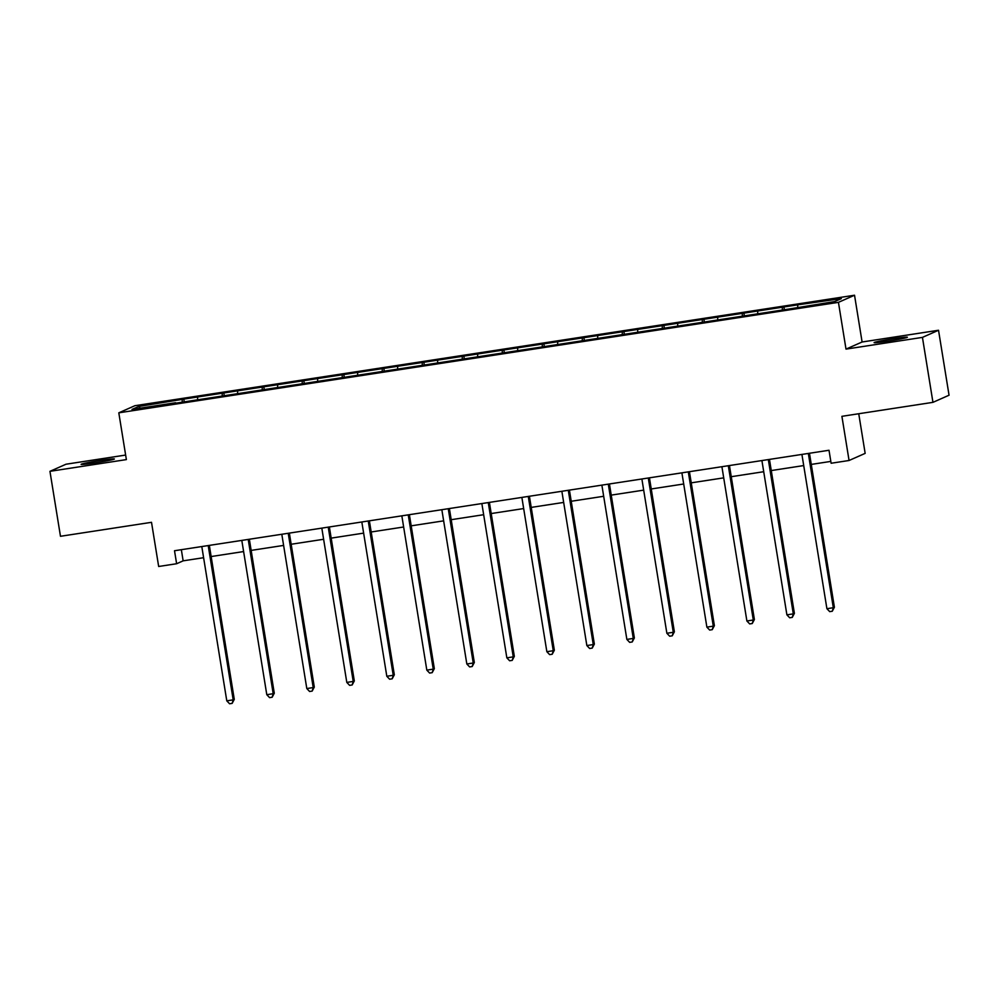 <?xml version="1.0" encoding="UTF-8"?>
<svg xmlns="http://www.w3.org/2000/svg" width="999" height="999" viewBox="0 0 999 999"><rect width="100%" height="100%" fill="white"/><g stroke="black" fill="none" stroke-linecap="round" stroke-linejoin="round"><path stroke-width="1.5" d="M94.967 462.899A16.871 0.787 -9.2 0 0 114.398 458.978A16.871 0.787 -9.2 0 0 100.537 460.439A16.871 0.787 -9.2 0 0 81.106 464.36A16.871 0.787 -9.2 0 0 94.967 462.899M887.949 341.159A16.871 0.787 -9.2 0 0 907.379 337.225A16.871 0.787 -9.2 0 0 893.518 338.698A16.871 0.787 -9.2 0 0 874.088 342.62A16.871 0.787 -9.2 0 0 887.949 341.159M125.637 455.057L66.046 464.21L49.95 471.328L60.477 536.288L151.511 522.315L158.666 566.483L176.623 563.736L183.142 560.839L203.596 557.704M854.532 295.229L134.89 405.706L118.806 412.824L838.436 302.347L854.532 295.229L862.1 341.995L846.003 349.113L922.439 337.387L938.523 330.257L862.1 341.995M938.523 330.257L949.05 395.217L932.954 402.347L841.907 416.321L849.063 460.489L865.159 453.371L858.74 413.736M922.439 337.387L932.954 402.347M175.762 403.171L789.522 308.941L834.714 301.548L841.32 298.626L799.312 304.608L783.928 306.98L784.377 309.74M175.599 402.734L132.005 409.428L138.611 406.506L183.804 399.113L184.253 401.873M783.928 306.98L183.804 399.113M849.063 460.489L831.118 463.249L829.008 450.262L174.513 550.736L176.623 563.736M197.602 397.452L197.59 399.363M222.228 393.668L222.215 396.041M237.612 391.308L237.6 393.219M262.238 387.525L262.225 389.897M277.622 385.164L277.61 387.075M302.235 381.381L302.222 383.753M317.632 379.021L317.62 380.931M342.245 375.249L342.232 377.61M357.642 372.877L357.63 374.787M382.255 369.106L382.242 371.478M397.639 366.733L397.639 368.656M422.265 362.962L422.252 365.334M437.649 360.602L437.637 362.512M462.275 356.818L462.262 359.19M477.659 354.458L477.647 356.368M502.285 350.674L502.272 353.047M517.669 348.314L517.657 350.224M542.295 344.53L542.282 346.903M557.679 342.17L557.667 344.081M582.292 338.386L582.28 340.759M597.689 336.026L597.677 337.937M622.302 332.242L622.29 334.615M637.687 329.882L637.687 331.793M662.312 326.111L662.3 328.471M677.697 323.738L677.697 325.649M702.322 319.967L702.309 322.327M717.707 317.595L717.694 319.518M742.332 313.823L742.319 316.196M757.717 311.463L757.704 313.374M782.342 307.68L782.329 310.052M797.726 305.319L797.714 307.23M846.003 349.113L838.436 302.347M49.95 471.328L126.374 459.602L118.806 412.824M211.151 556.543L243.606 551.56M251.161 550.399L283.616 545.417M291.171 544.255L323.626 539.273M331.168 538.124L363.636 533.129M371.178 531.98L403.646 526.997M411.188 525.836L443.643 520.854M451.198 519.692L483.653 514.71M491.208 513.548L523.663 508.566M531.218 507.405L563.673 502.422M571.228 501.261L603.683 496.278M611.226 495.117L643.693 490.134M651.236 488.973L683.703 483.991M691.246 482.842L723.701 477.859M731.256 476.698L763.711 471.715M771.265 470.554L803.72 465.571M811.275 464.41L830.818 461.413M138.611 406.506L140.359 408.154M182.218 399.812L182.205 402.185M181.343 549.687L183.142 560.839M743.918 313.112L744.367 315.871M703.908 319.255L704.357 322.015M663.898 325.399L664.347 328.159M623.888 331.543L624.338 334.303M583.891 337.687L584.328 340.447M543.881 343.831L544.318 346.591M503.871 349.975L504.32 352.734M463.861 356.119L464.31 358.878M423.851 362.262L424.3 365.01M383.841 368.394L384.29 371.153M343.831 374.538L344.28 377.297M303.833 380.681L304.27 383.441M263.823 386.825L264.273 389.585M223.813 392.969L224.263 395.729M808.366 453.421A2.635 2.597 -113.9 0 0 808.403 453.896L833.316 607.717L826.91 608.703L801.985 454.882A2.635 2.597 -113.9 0 0 801.872 454.42M809.465 453.259A2.635 2.597 -113.9 0 0 809.49 453.409L834.402 607.242L833.316 607.717L832.267 611.251L829.707 611.638L826.91 608.703M834.402 607.242L832.267 611.251M768.356 459.565A2.635 2.597 -113.9 0 0 768.393 460.039L793.306 613.861L786.9 614.847L761.987 461.026A2.635 2.597 -113.9 0 0 761.862 460.564M769.455 459.403A2.635 2.597 -113.9 0 0 769.48 459.552L794.392 613.374L793.306 613.861L792.257 617.394L789.697 617.782L786.9 614.847M794.392 613.374L792.257 617.394M728.346 465.709A2.635 2.597 -113.9 0 0 728.383 466.183L753.296 620.004L746.89 620.991L721.977 467.157A2.635 2.597 -113.9 0 0 721.852 466.708M729.457 465.546A2.635 2.597 -113.9 0 0 729.47 465.696L754.382 619.517L753.296 620.004L752.247 623.526L749.687 623.925L746.89 620.991M754.382 619.517L752.247 623.526M688.348 471.853A2.635 2.597 -113.9 0 0 688.373 472.327L713.286 626.148L706.88 627.135L681.967 473.301A2.635 2.597 -113.9 0 0 681.855 472.852M689.447 471.678A2.635 2.597 -113.9 0 0 689.46 471.84L714.385 625.661L713.286 626.148L712.237 629.67L709.677 630.069L706.88 627.135M714.385 625.661L712.237 629.67M648.339 477.997A2.635 2.597 -113.9 0 0 648.363 478.459L673.289 632.292L666.87 633.266L641.957 479.445A2.635 2.597 -113.9 0 0 641.845 478.996M649.437 477.822A2.635 2.597 -113.9 0 0 649.462 477.984L674.375 631.805L673.289 632.292L672.24 635.814L669.667 636.213L666.87 633.266M674.375 631.805L672.24 635.814M608.329 484.14A2.635 2.597 -113.9 0 0 608.366 484.602L633.279 638.423L626.86 639.41L601.947 485.589A2.635 2.597 -113.9 0 0 601.835 485.139M609.427 483.966A2.635 2.597 -113.9 0 0 609.452 484.128L634.365 637.949L633.279 638.423L632.23 641.957L629.657 642.357L626.86 639.41M634.365 637.949L632.23 641.957M568.319 490.284A2.635 2.597 -113.9 0 0 568.356 490.746L593.269 644.567L586.85 645.554L561.938 491.733A2.635 2.597 -113.9 0 0 561.825 491.271M569.418 490.109A2.635 2.597 -113.9 0 0 569.442 490.272L594.355 644.093L593.269 644.567L592.22 648.101L589.647 648.488L586.85 645.554M594.355 644.093L592.22 648.101M528.309 496.428A2.635 2.597 -113.9 0 0 528.346 496.89L553.259 650.711L546.853 651.698L521.94 497.877A2.635 2.597 -113.9 0 0 521.815 497.415M529.408 496.253A2.635 2.597 -113.9 0 0 529.433 496.403L554.345 650.237L553.259 650.711L552.21 654.245L549.65 654.632L546.853 651.698M554.345 650.237L552.21 654.245M488.299 502.559A2.635 2.597 -113.9 0 0 488.336 503.034L513.249 656.855L506.843 657.841L481.93 504.02A2.635 2.597 -113.9 0 0 481.805 503.558M489.41 502.397A2.635 2.597 -113.9 0 0 489.423 502.547L514.335 656.38L513.249 656.855L512.2 660.389L509.64 660.776L506.843 657.841M514.335 656.38L512.2 660.389M448.301 508.703A2.635 2.597 -113.9 0 0 448.326 509.178L473.239 662.999L466.833 663.985L441.92 510.164A2.635 2.597 -113.9 0 0 441.808 509.702M449.4 508.541A2.635 2.597 -113.9 0 0 449.413 508.691L474.325 662.512L473.239 662.999L472.19 666.533L469.63 666.92L466.833 663.985M474.325 662.512L472.19 666.533M408.291 514.847A2.635 2.597 -113.9 0 0 408.316 515.322L433.241 669.143L426.823 670.129L401.91 516.296A2.635 2.597 -113.9 0 0 401.798 515.846M409.39 514.685A2.635 2.597 -113.9 0 0 409.403 514.835L434.328 668.656L433.241 669.143L432.18 672.664L429.62 673.064L426.823 670.129M434.328 668.656L432.18 672.664M368.281 520.991A2.635 2.597 -113.9 0 0 368.319 521.466L393.231 675.287L386.813 676.273L361.9 522.44A2.635 2.597 -113.9 0 0 361.788 521.99M369.38 520.816A2.635 2.597 -113.9 0 0 369.405 520.979L394.318 674.8L393.231 675.287L392.182 678.808L389.61 679.208L386.813 676.273M394.318 674.8L392.182 678.808M328.271 527.135A2.635 2.597 -113.9 0 0 328.309 527.597L353.221 681.43L346.803 682.404L321.89 528.583A2.635 2.597 -113.9 0 0 321.778 528.134M329.37 526.96A2.635 2.597 -113.9 0 0 329.395 527.122L354.308 680.943L353.221 681.43L352.172 684.952L349.6 685.351L346.803 682.404M354.308 680.943L352.172 684.952M288.261 533.279A2.635 2.597 -113.9 0 0 288.299 533.741L313.211 687.574L306.805 688.548L281.88 534.727A2.635 2.597 -113.9 0 0 281.768 534.278M289.36 533.104A2.635 2.597 -113.9 0 0 289.385 533.266L314.298 687.087L313.211 687.574L312.163 691.096L309.603 691.495L306.805 688.548M314.298 687.087L312.163 691.096M248.252 539.423A2.635 2.597 -113.9 0 0 248.289 539.885L273.202 693.706L266.795 694.692L241.883 540.871A2.635 2.597 -113.9 0 0 241.758 540.409M249.35 539.248A2.635 2.597 -113.9 0 0 249.375 539.41L274.288 693.231L273.202 693.706L272.153 697.24L269.593 697.639L266.795 694.692M274.288 693.231L272.153 697.24M208.242 545.566A2.635 2.597 -113.9 0 0 208.279 546.028L233.192 699.849L226.785 700.836L201.873 547.015A2.635 2.597 -113.9 0 0 201.748 546.553M209.353 545.392A2.635 2.597 -113.9 0 0 209.365 545.554L234.278 699.375L233.192 699.849L232.143 703.383L229.583 703.771L226.785 700.836M234.278 699.375L232.143 703.383M808.403 453.896L809.49 453.409M768.393 460.039L769.48 459.552M728.383 466.183L729.47 465.696M688.373 472.327L689.46 471.84M648.363 478.459L649.462 477.984M608.366 484.602L609.452 484.128M568.356 490.746L569.442 490.272M528.346 496.89L529.433 496.403M488.336 503.034L489.423 502.547M448.326 509.178L449.413 508.691M408.316 515.322L409.403 514.835M368.319 521.466L369.405 520.979M328.309 527.597L329.395 527.122M288.299 533.741L289.385 533.266M248.289 539.885L249.375 539.41M208.279 546.028L209.365 545.554"/></g></svg>
